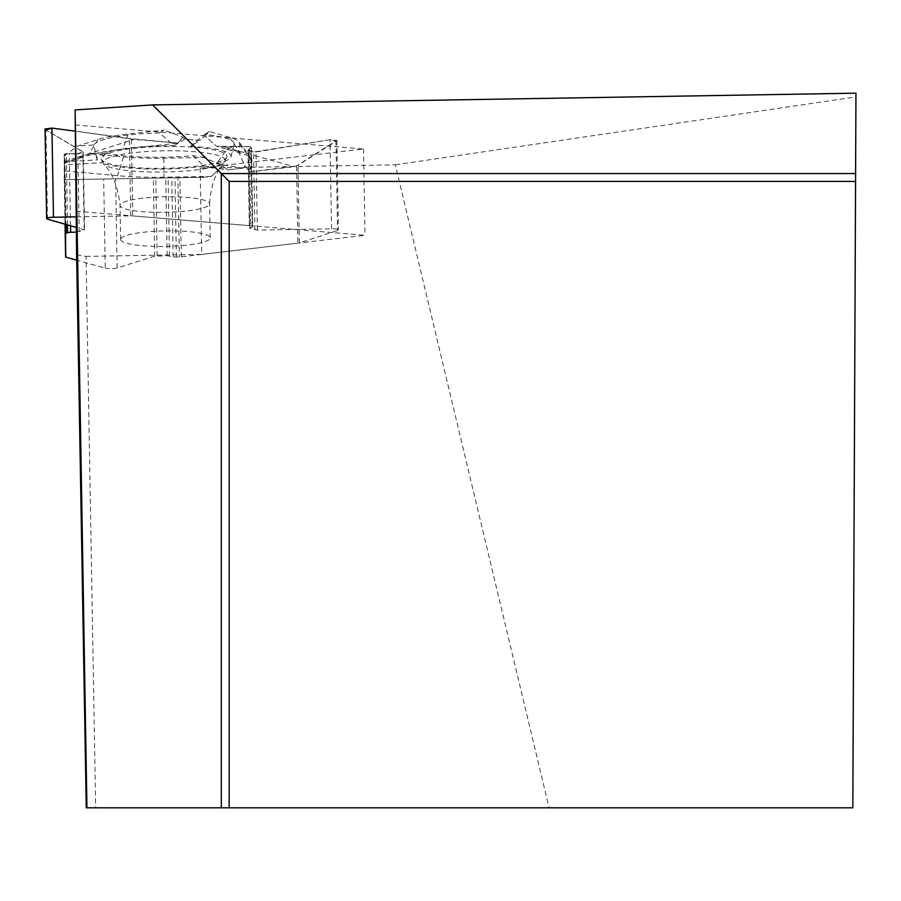 <?xml version="1.0" encoding="UTF-8"?>
<svg xmlns="http://www.w3.org/2000/svg" width="901" height="901" viewBox="0 0 901 901"><rect width="100%" height="100%" fill="white"/><g stroke="black" fill="none" stroke-linecap="round" stroke-linejoin="round"><path stroke-width="0.68" stroke-dasharray="4.5 3.38" d="M120.633 239.407A44.802 7.782 179 0 0 120.633 239.441A44.802 7.782 179 0 0 165.491 246.435A44.802 7.782 179 0 0 210.215 237.898A44.802 7.782 179 0 0 210.215 237.875A44.802 7.782 179 0 0 165.356 230.881A44.802 7.782 179 0 0 120.633 239.407M65.458 224.326L64.241 154.42L65.052 224.214L64.275 179.671L103.671 179.006L105.237 268.16L76.72 260.186M204.324 157.506L192.915 155.659A70.424 12.231 -1 0 1 105.102 152.765L89.188 153.722L123.561 156.875A75.921 13.177 -1 0 0 163.791 158.193L204.324 157.506L222.603 165.807L227.784 169.929L243.124 168.138L245.049 166.088L249.78 171.9L296.564 165.908L297.916 243.135L181.304 256.808A3.931 0.687 -1 0 1 179.333 256.931L176.348 256.988A3.931 0.687 -1 0 1 173.15 256.751L167.158 255.749L154.702 256.199L117.164 267.957A6.915 1.205 -1 0 1 105.237 268.16M181.304 256.808L179.918 177.711L203.637 177.306L211.363 176.405L164.083 177.204A87.949 15.272 179 0 1 117.479 175.672L64.286 170.796M222.603 165.807L211.363 176.405M169.467 255.907L168.104 177.914L103.671 179.006M168.104 177.914L177.947 177.745L179.333 256.931M179.918 177.711L177.947 177.745M64.208 161.865L97.409 159.871A67.057 11.645 -1 0 1 97.038 159.117A67.057 11.645 -1 0 1 174.073 145.714L159.409 132.886L163.937 130.071L182.689 137.121L184.682 139.103L200.022 140.387L205.034 136.085L216.6 146.3L240.24 153.001A87.949 15.272 179 0 1 251.311 158.52A87.949 15.272 179 0 1 251.965 160.975L249.78 171.9M182.689 137.121L178.184 143.09L131.377 138.675L132.729 215.913L249.34 225.633A3.931 0.687 -1 0 1 250.782 225.858L252.269 226.286A3.931 0.687 -1 0 1 252.798 226.613A3.931 0.687 -1 0 1 252.438 226.906L249.915 228.404L257.359 230.025L331.579 228.854A6.915 1.205 -1 0 1 338.449 229.935A6.915 1.205 -1 0 1 337.548 230.555L299.369 242.865A3.931 0.687 -1 0 1 297.916 243.135M249.34 225.633L247.966 146.536L224.326 146.942L216.6 146.3M249.791 227.953L248.428 149.96L253.564 152.032L255.997 151.999L330.025 139.7L336.884 140.353L296.564 165.908M248.428 149.96L251.413 147.516L249.397 146.672L250.782 225.858M247.966 146.536L249.397 146.672M76.619 232.109L84.57 229.969L76.619 227.548M77.002 232.098L75.639 154.094L83.219 152.111L45.962 129.992L82.836 151.706L82.836 152.438L77.824 154.026L69.287 153.407L64.241 154.42L64.275 179.671L203.637 177.306L211.363 176.405L222.603 165.807L227.784 169.929L243.124 168.138L245.049 166.088L249.78 171.9L294.008 166.719L298.006 165.277L335.994 141.401L330.025 139.7L253.564 152.032L248.563 150.613L251.064 148.001L250.895 147.1L249.397 146.672L216.6 146.3L205.034 136.085L200.022 140.387L184.682 139.103L182.689 137.121L178.184 143.09L133.956 139.407L75.222 131.163L131.377 138.675M75.639 154.094L69.287 153.407L64.759 153.981L65.998 224.484M76.619 216.837L130.735 215.857A3.931 0.687 -1 0 1 132.729 215.913M203.637 177.306L64.286 179.671M64.286 163.092L87.926 155.58A87.949 15.272 179 0 1 122.795 149.149L178.184 143.09M64.117 156.121L77.779 145.973L98.04 139.531A75.921 13.177 -1 0 1 128.145 133.979L163.937 130.071M97.409 159.871L93.704 145.016L77.779 145.973M105.102 152.765L101.565 162.698L64.208 164.939M192.915 155.659L204.009 166.066A67.057 11.645 -1 0 1 101.565 162.698M204.009 166.066L227.784 169.929M184.682 139.103L174.073 145.714M190.584 146.255A67.057 11.645 -1 0 1 230.983 156.774A67.057 11.645 -1 0 1 216.375 163.779L226.838 149.386A70.424 12.231 179 0 0 234.136 144.363A70.424 12.231 179 0 0 204.741 134.373L190.584 146.255L200.022 140.387M243.124 168.138L216.375 163.779M227.007 156.323A63.014 10.936 -1 0 1 226.996 156.56A63.014 10.936 -1 0 1 164.196 168.329A63.014 10.936 -1 0 1 101.025 158.756A63.014 10.936 -1 0 1 163.16 146.469A63.014 10.936 -1 0 1 227.007 156.323M89.188 153.722L64.174 163.52M159.409 132.886A70.424 12.231 179 0 0 93.704 145.016M224.326 146.942L294.008 166.719M226.838 149.386L238.236 151.244L239.655 144.194A75.921 13.177 -1 0 0 239.092 142.076A75.921 13.177 -1 0 0 229.53 137.312L209.257 131.557L205.034 136.085M209.257 131.557L204.741 134.373M238.236 151.244L245.049 166.088M64.286 161.549L133.956 139.407M76.619 254.893L86.057 256.38L95.675 807.814L86.271 807.814M75.121 124.946L363.52 148.992L200.18 168.127L395.325 164.827L549.103 807.814L95.675 807.814M549.103 807.814L852.83 807.814L855.95 93.186M395.325 164.827L855.939 96.903M855.567 181.416L229.169 181.416L229.169 807.814M200.18 168.127L201.689 254.42L365.018 235.274L76.619 211.239M86.057 256.38L201.689 254.42M363.52 148.992L365.018 235.274M210.215 237.875L209.618 203.784A44.802 7.782 179 0 0 209.618 203.784A44.802 7.782 179 0 0 164.692 196.79A44.802 7.782 179 0 0 120.036 205.338A44.802 7.782 179 0 0 164.894 212.343A44.802 7.782 179 0 0 209.618 203.806L209.606 202.669C212.208 170.818 226.252 160.637 224.529 162.011A61.155 10.621 179 0 0 225.227 160.401A61.155 10.621 179 0 0 159.286 150.929A61.155 10.621 179 0 0 103.671 164.117A61.155 10.621 179 0 0 164.264 172.057A61.155 10.621 179 0 0 224.529 162.011L226.996 156.56M154.702 256.199L153.339 178.161M117.164 267.957L115.61 178.803M157.146 255.918L155.783 178.116M167.158 255.749L165.795 177.947M173.15 256.751L171.776 177.846M176.348 256.988L174.974 177.801M66.156 257.247L64.804 179.659M257.359 230.025L255.997 151.999M331.579 228.854L330.025 139.7M254.927 229.823L253.564 152.032M249.915 228.404L248.563 150.613M252.438 226.906L251.064 148.001M252.269 226.286L250.895 147.1M335.994 141.401L337.548 230.555M299.369 242.865L298.006 165.277M84.198 229.732L82.836 151.706M47.516 219.146L45.962 129.992M84.198 230.228L82.836 152.438M79.187 231.816L77.824 154.026M70.56 225.802L69.287 153.407M67.496 224.912L66.257 153.508M130.735 215.857L129.384 138.281M98.04 139.531L87.926 155.58M163.791 158.193L164.083 177.204M123.561 156.875L117.479 175.672M229.53 137.312L240.24 153.001M239.655 144.194L251.965 160.975M128.145 133.979L122.795 149.149M120.633 239.441L120.036 205.338C116.679 172.575 101.7 162.642 103.671 164.117L101.025 158.756M248.18 150.309L249.543 228.167M251.413 147.516L252.798 226.613M83.219 152.111L84.57 229.969M336.884 140.353L338.449 229.935M97.038 159.117L95.957 155.389M230.983 156.774L234.136 144.363M239.092 142.076L251.311 158.52"/><path stroke-width="1.35" d="M65.998 224.484L66.145 233.168A3.931 0.687 -1 0 0 65.615 233.517L65.615 256.909A3.931 0.687 -1 0 0 66.156 257.247L76.72 260.186M76.619 227.548L47.516 219.146A6.915 1.205 -1 0 1 46.615 218.571A6.915 1.205 -1 0 1 53.486 217.254L76.619 216.837M66.145 233.168L67.643 232.695A3.931 0.687 -1 0 1 70.672 232.312L76.619 232.109M51.931 128.1L75.222 131.163L51.931 128.1L45.962 129.992L45.05 128.989L51.931 128.1L53.486 217.254M86.271 807.814L76.619 254.893L75.121 109.922L86.935 807.814L86.271 807.814M852.83 807.814L229.169 807.814L229.169 181.416L855.567 181.416L852.83 807.814M855.567 181.416L855.601 173.555L221.308 173.555L221.308 807.814L229.169 807.814M221.308 807.814L86.935 807.814M855.601 173.555L855.95 93.186L152.663 104.91L75.121 109.922M152.663 104.91L229.169 181.416M65.052 224.214L65.615 256.909L65.052 224.214M65.615 233.517L65.458 224.326M70.672 232.312L70.56 225.802M67.643 232.695L67.496 224.912M45.05 128.989L46.615 218.571"/></g></svg>
